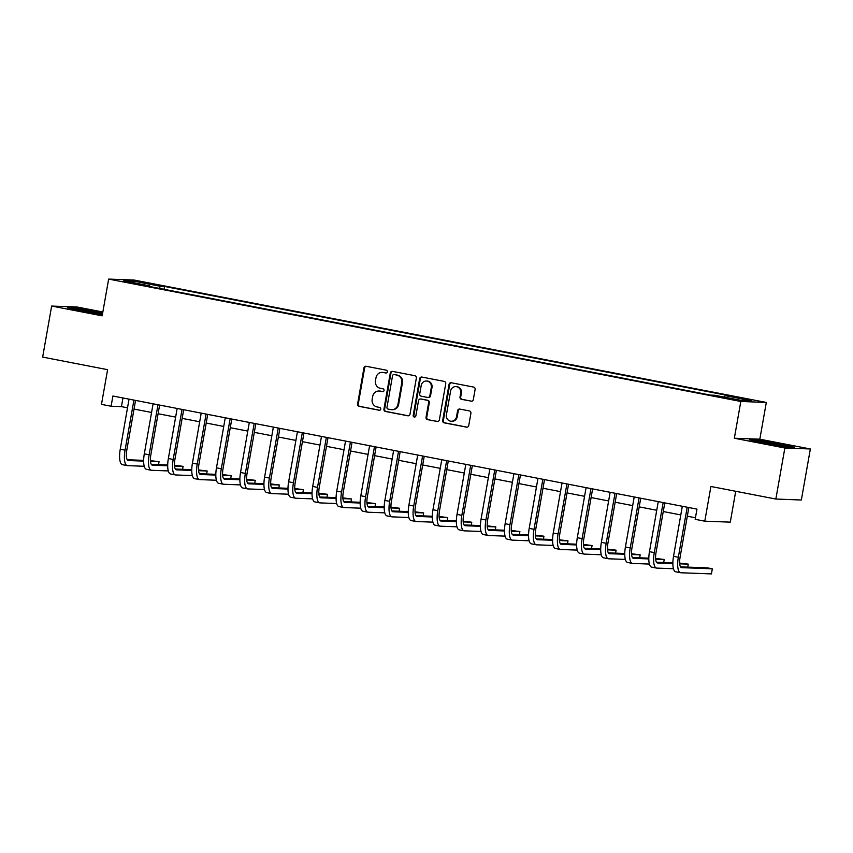 <?xml version="1.0" encoding="UTF-8"?>
<svg xmlns="http://www.w3.org/2000/svg" width="853" height="853" viewBox="0 0 853 853"><rect width="100%" height="100%" fill="white"/><g stroke="black" fill="none" stroke-linecap="round" stroke-linejoin="round"><path stroke-width="1.28" d="M387.337 371.833A1.429 1.343 -87.8 0 0 386.26 370.17L366.182 366.289A2.037 1.919 -87.8 0 0 363.943 367.92L357.588 403.991A2.037 1.919 -87.8 0 0 359.124 406.359L379.19 410.25A1.429 1.343 -87.8 0 0 380.758 409.099A1.429 1.343 -87.8 0 0 379.681 407.446L377.09 406.945A6.515 6.152 -87.8 0 1 372.175 399.353L372.708 396.357A6.515 6.152 -87.8 0 1 379.873 391.111L382.475 391.612A1.429 1.343 -87.8 0 0 384.042 390.461A1.429 1.343 -87.8 0 0 382.965 388.808L380.374 388.307A6.515 6.152 -87.8 0 1 375.459 380.726L375.992 377.719A6.515 6.152 -87.8 0 1 383.168 372.473L385.759 372.974A1.429 1.343 -87.8 0 0 387.337 371.833M749.201 399.396L740.447 398.159L749.201 399.396M471.08 401.198A2.037 1.919 -87.8 0 0 473.33 399.567L475.11 389.448A2.037 1.919 -87.8 0 0 473.575 387.07L451.28 382.762A2.037 1.919 -87.8 0 0 449.041 384.394L442.686 420.465A2.037 1.919 -87.8 0 0 444.221 422.843L466.506 427.15A2.037 1.919 -87.8 0 0 468.745 425.519L470.909 413.289A2.037 1.919 -87.8 0 0 469.374 410.922L459.831 409.077A2.037 1.919 -87.8 0 0 457.592 410.709L456.515 416.776A5.449 5.139 -87.8 0 1 451.258 421.243A5.449 5.139 -87.8 0 1 446.418 414.825L450.597 391.069A5.449 5.139 -87.8 0 1 455.854 386.601A5.449 5.139 -87.8 0 1 460.705 393.03L460.012 396.986A2.037 1.919 -87.8 0 0 461.548 399.353L471.634 401.219M102.84 311.995L77.143 307.016L51.649 306.056L42.65 357.098L107.595 369.669L101.475 404.375L111.103 406.241L112.905 396.027L696.965 509.113L695.174 519.317L704.791 521.183L730.285 522.143L735.723 491.275M784.856 448.006L810.35 448.977L759.831 439.188L734.348 438.229L784.856 448.006L775.857 499.048L710.912 486.477L704.791 521.183M734.348 438.229L740.82 401.475L108.651 279.091L134.134 280.051L766.314 402.445L740.82 401.475M51.649 306.056L102.168 315.834L108.651 279.091M416.36 378.071A2.037 1.919 -87.8 0 0 414.825 375.704L392.54 371.386A2.037 1.919 -87.8 0 0 390.29 373.028L383.935 409.099A2.037 1.919 -87.8 0 0 385.471 411.466L407.755 415.784A2.037 1.919 -87.8 0 0 410.005 414.142L416.36 378.071M421.915 377.069L444.2 381.387A2.037 1.919 -87.8 0 1 445.735 383.754L439.38 419.825A2.037 1.919 -87.8 0 1 437.131 421.467L427.598 419.623A2.037 1.919 -87.8 0 1 426.063 417.256L428.643 402.627A2.037 1.919 -87.8 0 0 427.097 400.249L420.774 399.023A2.037 1.919 -87.8 0 0 418.535 400.665L415.848 415.891A1.429 1.343 -87.8 0 1 414.473 417.064A1.429 1.343 -87.8 0 1 413.204 415.379L419.665 378.711A2.037 1.919 -87.8 0 1 421.915 377.069M810.35 448.977L801.351 500.007L775.857 499.048M141.353 282.396L154.062 284.412L141.353 282.396M149.872 286.555L149.765 285.883L145.596 285.734L710.421 395.088L714.59 395.238L740.564 400.27L751.173 400.675L725.199 395.643L729.368 395.803L164.544 286.448L160.375 286.288L159.287 288.378M149.765 285.883L123.781 280.861L134.39 281.255L160.375 286.288M759.831 439.188L766.314 402.445M111.103 406.241L121.435 406.625L127.555 407.819M134.038 409.067L151.61 412.468M158.093 413.726L175.665 417.128M182.147 418.386L199.719 421.787M206.202 423.045L223.774 426.447M230.257 427.694L247.828 431.096M254.322 432.354L271.883 435.755M278.377 437.013L295.938 440.415M302.431 441.673L319.992 445.074M326.486 446.332L344.047 449.734M350.54 450.981L368.101 454.382M374.595 455.641L392.167 459.042M398.65 460.3L416.221 463.701M422.704 464.96L440.276 468.361M446.759 469.619L464.331 473.02M470.813 474.268L488.385 477.669M494.868 478.928L512.44 482.329M518.923 483.587L536.494 486.988M542.988 488.247L560.549 491.648M567.042 492.906L584.604 496.307M591.097 497.555L608.658 500.956M615.152 502.214L632.713 505.616M639.206 506.874L656.767 510.275M663.261 511.533L680.833 514.935M687.315 516.193L695.44 517.76M122.96 397.978L121.435 406.625M164.043 289.306L164.544 286.448M724.41 397.146L725.199 395.643M135.041 283.036L134.39 281.255M102.669 312.955L75.16 308.018L67.483 307.73L82.219 311.185L102.392 314.554M794.516 447.292L779.781 443.848L757.379 440.105L749.702 439.817L764.427 443.261L786.839 447.004L794.516 447.292M386.281 372.964L383.85 372.494A6.515 6.152 -87.8 0 0 382.965 372.398L382.283 372.366M378.999 391.005L379.681 391.037A6.515 6.152 -87.8 0 1 380.566 391.132L382.997 391.602M366.257 366.3A2.037 1.919 -87.8 0 0 364.636 367.952L358.271 404.023A2.037 1.919 -87.8 0 0 359.806 406.391L379.702 410.24M392.604 371.396A2.037 1.919 -87.8 0 0 390.983 373.049L384.628 409.12A2.037 1.919 -87.8 0 0 386.164 411.487L408.374 415.795M394.118 374.595A1.429 1.343 -87.8 0 0 392.551 375.736L386.963 407.403A1.429 1.343 -87.8 0 0 388.04 409.067L390.781 409.589A6.515 6.152 -87.8 0 0 397.956 404.354L401.774 382.709A6.515 6.152 -87.8 0 0 396.858 375.128L394.811 374.616A1.429 1.343 -87.8 0 0 394.417 374.606M391.666 409.696L392.359 409.717A6.515 6.152 -87.8 0 0 398.65 404.375L397.956 404.354M394.811 374.616L397.551 375.149A6.515 6.152 -87.8 0 1 402.467 382.73L398.65 404.375M437.749 421.478L427.598 419.623M420.497 398.991L421.19 399.023A2.037 1.919 -87.8 0 1 421.467 399.055L427.79 400.281A2.037 1.919 -87.8 0 1 429.326 402.648L426.745 417.277A2.037 1.919 -87.8 0 0 428.281 419.644M421.979 377.09A2.037 1.919 -87.8 0 0 420.358 378.732L413.886 415.411A1.429 1.343 -87.8 0 0 414.814 417.032M431.319 387.443A5.449 5.139 -87.8 0 0 426.468 381.014A5.449 5.139 -87.8 0 0 421.211 385.481L419.729 393.851A2.037 1.919 -87.8 0 0 421.265 396.219L427.598 397.445A2.037 1.919 -87.8 0 0 429.837 395.813L431.319 387.443L432.002 387.465A5.449 5.139 -87.8 0 0 427.161 381.046L426.468 381.014M428.281 397.477A2.037 1.919 -87.8 0 0 430.53 395.835L429.837 395.813M432.002 387.465L430.53 395.835M455.854 386.601L456.547 386.633A5.449 5.139 -87.8 0 1 461.398 393.052L460.695 397.008A2.037 1.919 -87.8 0 0 462.23 399.385L471.698 401.219M451.258 421.243L451.951 421.265A5.449 5.139 -87.8 0 0 457.208 416.797L456.515 416.776M459.895 409.088A2.037 1.919 -87.8 0 0 458.274 410.741L457.208 416.797M451.354 382.773A2.037 1.919 -87.8 0 0 449.734 384.426L443.368 420.497A2.037 1.919 -87.8 0 0 444.903 422.864L467.124 427.172M129.038 399.151L120.252 449.2L125.06 450.128L133.932 400.1M135.563 400.42L126.788 450.192A10.375 3.412 101 0 0 128.259 460.513A10.375 3.412 101 0 0 128.43 460.535L143.645 461.11M150.48 461.366L159.053 461.697L150.427 460.62M127.268 459.746L143.656 460.364M144.242 466.271L127.534 465.642A15.567 5.118 -79 0 1 127.278 465.61A15.567 5.118 -79 0 1 125.06 450.128M122.725 464.704A15.567 5.118 -79 0 1 122.459 464.682A15.567 5.118 -79 0 1 120.252 449.2M158.53 464.672L159.053 461.697M134.582 400.228L133.868 400.206M153.092 403.81L144.306 453.86L149.126 454.788L157.986 404.759M159.618 405.079L150.842 454.852A10.375 3.412 101 0 0 152.314 465.173A10.375 3.412 101 0 0 152.484 465.194L167.7 465.77M174.545 466.026L183.107 466.346L174.481 465.269M151.333 464.395L167.71 465.013M168.297 470.931L151.589 470.291A15.567 5.118 -79 0 1 151.333 470.27A15.567 5.118 -79 0 1 149.126 454.788M146.78 469.363A15.567 5.118 -79 0 1 146.513 469.331A15.567 5.118 -79 0 1 144.306 453.86M182.585 469.331L183.107 466.346M158.637 404.887L157.922 404.855M177.147 408.47L168.361 458.519L173.18 459.447L182.041 409.419M183.672 409.739L174.897 459.511A10.375 3.412 101 0 0 176.368 469.832A10.375 3.412 101 0 0 176.539 469.854L191.754 470.429M198.6 470.685L207.162 471.005L198.536 469.928M175.387 469.054L191.765 469.672M192.351 475.59L175.643 474.95A15.567 5.118 -79 0 1 175.387 474.918A15.567 5.118 -79 0 1 173.18 459.447M170.835 474.023A15.567 5.118 -79 0 1 170.579 473.991A15.567 5.118 -79 0 1 168.361 458.519M206.639 473.98L207.162 471.005M182.691 409.547L181.977 409.515M201.201 413.129L192.426 463.168L197.235 464.107L206.095 414.078M207.727 414.387L198.952 464.171A10.375 3.412 101 0 0 200.423 474.492A10.375 3.412 101 0 0 200.594 474.503L215.809 475.078M222.654 475.345L231.216 475.665L222.59 474.588M199.442 473.714L215.82 474.332M216.406 480.239L199.698 479.61A15.567 5.118 -79 0 1 199.442 479.578A15.567 5.118 -79 0 1 197.235 464.107M194.889 478.682A15.567 5.118 -79 0 1 194.633 478.65A15.567 5.118 -79 0 1 192.426 463.168M230.694 478.64L231.216 475.665M206.746 414.195L206.031 414.174M225.256 417.789L216.481 467.828L221.29 468.755L230.15 418.727M231.792 419.047L223.006 468.83A10.375 3.412 101 0 0 224.478 479.141A10.375 3.412 101 0 0 224.659 479.162L239.874 479.738M246.709 479.994L255.271 480.324L246.645 479.247M223.497 478.373L239.874 478.991M240.461 484.899L223.753 484.269A15.567 5.118 -79 0 1 223.497 484.237A15.567 5.118 -79 0 1 221.29 468.755M218.944 483.331A15.567 5.118 -79 0 1 218.688 483.31A15.567 5.118 -79 0 1 216.481 467.828M254.748 483.299L255.271 480.324M230.8 418.855L230.097 418.834M102.509 313.915A13.488 0.65 10 0 0 87.326 310.801A13.488 0.65 10 0 0 76.567 309.596A13.488 0.65 10 0 0 76.749 309.703A13.488 0.65 10 0 0 85.076 311.665M70.031 308.328L75.544 308.541L102.595 313.414M98.628 313.925A13.488 0.65 10 0 0 102.435 314.309M780.847 446.002A13.488 0.65 10 0 0 785.261 446.354A13.488 0.65 10 0 0 776.507 444.136A13.488 0.65 10 0 0 758.786 441.683A13.488 0.65 10 0 0 767.284 443.741M752.25 440.415L757.763 440.617L779.471 444.242L792.117 447.207M249.311 422.438L240.535 472.487L245.344 473.415L254.205 423.387M255.847 423.706L247.061 473.479A10.375 3.412 101 0 0 248.532 483.8A10.375 3.412 101 0 0 248.713 483.822L263.929 484.397M270.764 484.653L279.336 484.984L270.7 483.907M247.551 483.033L263.929 483.651M264.515 489.558L247.807 488.929A15.567 5.118 -79 0 1 247.551 488.897A15.567 5.118 -79 0 1 245.344 473.415M242.998 487.991A15.567 5.118 -79 0 1 242.742 487.959A15.567 5.118 -79 0 1 240.535 472.487M278.803 487.959L279.336 484.984M254.855 423.514L254.151 423.493M273.365 427.097L264.59 477.147L269.399 478.075L278.259 428.046M279.901 428.366L271.126 478.138A10.375 3.412 101 0 0 272.597 488.46A10.375 3.412 101 0 0 272.768 488.481L287.983 489.057M294.818 489.313L303.391 489.633L294.765 488.556M271.606 487.681L287.983 488.3M288.57 494.218L271.862 493.578A15.567 5.118 -79 0 1 271.606 493.556A15.567 5.118 -79 0 1 269.399 478.075M267.053 492.65A15.567 5.118 -79 0 1 266.797 492.618A15.567 5.118 -79 0 1 264.59 477.147M302.858 492.618L303.391 489.633M278.91 428.174L278.206 428.142M297.42 431.757L288.645 481.796L293.453 482.734L302.314 432.706M303.956 433.025L295.181 482.798A10.375 3.412 101 0 0 296.652 493.119A10.375 3.412 101 0 0 296.823 493.141L312.038 493.706M318.873 493.972L327.445 494.292L318.819 493.215M295.66 492.341L312.038 492.959M312.624 498.866L295.916 498.237A15.567 5.118 -79 0 1 295.66 498.205A15.567 5.118 -79 0 1 293.453 482.734M291.108 497.31A15.567 5.118 -79 0 1 290.852 497.278A15.567 5.118 -79 0 1 288.645 481.796M326.912 497.267L327.445 494.292M302.964 432.834L302.261 432.802M321.485 436.416L312.699 486.455L317.508 487.394L326.368 437.365M328.01 437.674L319.235 487.458A10.375 3.412 101 0 0 320.707 497.768A10.375 3.412 101 0 0 320.877 497.789L336.093 498.365M342.927 498.632L351.5 498.952L342.874 497.875M319.715 497L336.093 497.619M336.679 503.526L319.982 502.897A15.567 5.118 -79 0 1 319.715 502.865A15.567 5.118 -79 0 1 317.508 487.394M315.162 501.969A15.567 5.118 -79 0 1 314.906 501.937A15.567 5.118 -79 0 1 312.699 486.455M350.978 501.927L351.5 498.952M327.019 437.482L326.315 437.461M345.54 441.076L336.754 491.115L341.563 492.042L350.434 442.014M352.065 442.334L343.29 492.117A10.375 3.412 101 0 0 344.761 502.428A10.375 3.412 101 0 0 344.932 502.449L360.147 503.025M366.982 503.281L375.555 503.611L366.929 502.534M343.77 501.66L360.147 502.278M360.744 508.185L344.036 507.556A15.567 5.118 -79 0 1 343.77 507.524A15.567 5.118 -79 0 1 341.563 492.042M339.217 506.618A15.567 5.118 -79 0 1 338.961 506.597A15.567 5.118 -79 0 1 336.754 491.115M375.032 506.586L375.555 503.611M351.084 442.142L350.37 442.121M369.594 445.724L360.808 495.774L365.617 496.702L374.488 446.673M376.12 446.993L367.344 496.766A10.375 3.412 101 0 0 368.816 507.087A10.375 3.412 101 0 0 368.986 507.108L384.202 507.684M391.037 507.94L399.609 508.26L390.983 507.194M367.824 506.309L384.213 506.938M384.799 512.845L368.091 512.216A15.567 5.118 -79 0 1 367.824 512.184A15.567 5.118 -79 0 1 365.617 496.702M363.271 511.278A15.567 5.118 -79 0 1 363.015 511.246A15.567 5.118 -79 0 1 360.808 495.774M399.087 511.246L399.609 508.26M375.139 446.801L374.424 446.769M393.649 450.384L384.863 500.434L389.672 501.361L398.543 451.333M400.174 451.653L391.399 501.425A10.375 3.412 101 0 0 392.87 511.747A10.375 3.412 101 0 0 393.041 511.768L408.256 512.344M415.091 512.6L423.664 512.92L415.038 511.843M391.879 510.968L408.267 511.587M408.854 517.504L392.145 516.865A15.567 5.118 -79 0 1 391.879 516.843A15.567 5.118 -79 0 1 389.672 501.361M387.337 515.937A15.567 5.118 -79 0 1 387.07 515.905A15.567 5.118 -79 0 1 384.863 500.434M423.141 515.905L423.664 512.92M399.193 451.461L398.479 451.429M417.703 455.044L408.918 505.083L413.726 506.021L422.598 455.992M424.229 456.302L415.454 506.085A10.375 3.412 101 0 0 416.925 516.406A10.375 3.412 101 0 0 417.096 516.417L432.311 516.993M439.146 517.259L447.718 517.579L439.092 516.502M415.933 515.628L432.322 516.246M432.908 522.153L416.2 521.524A15.567 5.118 -79 0 1 415.944 521.492A15.567 5.118 -79 0 1 413.726 506.021M411.391 520.597A15.567 5.118 -79 0 1 411.125 520.565A15.567 5.118 -79 0 1 408.918 505.083M447.196 520.554L447.718 517.579M423.248 456.12L422.534 456.088M441.758 459.703L432.972 509.742L437.792 510.68L446.652 460.652M448.283 460.961L439.508 510.744A10.375 3.412 101 0 0 440.98 521.055A10.375 3.412 101 0 0 441.15 521.076L456.366 521.652M463.2 521.908L471.773 522.239L463.147 521.162M439.999 520.287L456.376 520.906M456.963 526.813L440.255 526.184A15.567 5.118 -79 0 1 439.999 526.152A15.567 5.118 -79 0 1 437.792 510.68M435.446 525.256A15.567 5.118 -79 0 1 435.179 525.224A15.567 5.118 -79 0 1 432.972 509.742M471.251 525.213L471.773 522.239M447.303 460.769L446.588 460.748M465.813 464.363L457.027 514.402L461.846 515.329L470.707 465.301M472.338 465.621L463.563 515.393A10.375 3.412 101 0 0 465.034 525.715A10.375 3.412 101 0 0 465.205 525.736L480.42 526.312M487.266 526.568L495.828 526.898L487.202 525.821M464.053 524.947L480.431 525.565M481.017 531.472L464.309 530.843A15.567 5.118 -79 0 1 464.053 530.811A15.567 5.118 -79 0 1 461.846 515.329M459.5 529.905A15.567 5.118 -79 0 1 459.245 529.884A15.567 5.118 -79 0 1 457.027 514.402M495.305 529.873L495.828 526.898M471.357 465.429L470.643 465.407M489.867 469.011L481.092 519.061L485.901 519.989L494.761 469.96M496.393 470.28L487.617 520.053A10.375 3.412 101 0 0 489.089 530.374A10.375 3.412 101 0 0 489.259 530.395L504.475 530.971M511.32 531.227L519.882 531.547L511.256 530.481M488.108 529.596L504.486 530.225M505.072 536.132L488.364 535.503A15.567 5.118 -79 0 1 488.108 535.471A15.567 5.118 -79 0 1 485.901 519.989M483.555 534.564A15.567 5.118 -79 0 1 483.299 534.532A15.567 5.118 -79 0 1 481.092 519.061M519.36 534.532L519.882 531.547M495.412 470.088L494.697 470.056M513.922 473.671L505.147 523.721L509.955 524.648L518.816 474.62M520.447 474.94L511.672 524.712A10.375 3.412 101 0 0 513.143 535.034A10.375 3.412 101 0 0 513.325 535.055L528.54 535.631M535.375 535.887L543.937 536.206L535.311 535.13M512.163 534.255L528.54 534.874M529.127 540.791L512.418 540.152A15.567 5.118 -79 0 1 512.163 540.13A15.567 5.118 -79 0 1 509.955 524.648M507.61 539.224A15.567 5.118 -79 0 1 507.354 539.192A15.567 5.118 -79 0 1 505.147 523.721M543.414 539.192L543.937 536.206M519.466 474.748L518.752 474.716M537.976 478.33L529.201 528.37L534.01 529.308L542.871 479.279M544.513 479.589L535.727 529.372A10.375 3.412 101 0 0 537.198 539.693A10.375 3.412 101 0 0 537.379 539.704L552.595 540.28M559.429 540.546L568.002 540.866L559.365 539.789M536.217 538.915L552.595 539.533M553.181 545.44L536.473 544.811A15.567 5.118 -79 0 1 536.217 544.779A15.567 5.118 -79 0 1 534.01 529.308M531.664 543.883A15.567 5.118 -79 0 1 531.408 543.851A15.567 5.118 -79 0 1 529.201 528.37M567.469 543.841L568.002 540.866M543.521 479.407L542.817 479.375M562.031 482.99L553.256 533.029L558.065 533.967L566.925 483.939M568.567 484.248L559.781 534.031A10.375 3.412 101 0 0 561.263 544.342A10.375 3.412 101 0 0 561.434 544.363L576.649 544.939M583.484 545.195L592.057 545.525L583.431 544.449M560.272 543.574L576.649 544.193M577.236 550.1L560.528 549.471A15.567 5.118 -79 0 1 560.272 549.439A15.567 5.118 -79 0 1 558.065 533.967M555.719 548.543A15.567 5.118 -79 0 1 555.463 548.511A15.567 5.118 -79 0 1 553.256 533.029M591.524 548.5L592.057 545.525M567.576 484.056L566.872 484.035M586.086 487.639L577.31 537.689L582.119 538.616L590.98 488.588M592.622 488.908L583.847 538.68A10.375 3.412 101 0 0 585.318 549.001A10.375 3.412 101 0 0 585.489 549.023L600.704 549.599M607.539 549.854L616.111 550.185L607.485 549.108M584.326 548.234L600.704 548.852M601.29 554.759L584.582 554.13A15.567 5.118 -79 0 1 584.326 554.098A15.567 5.118 -79 0 1 582.119 538.616M579.773 553.192A15.567 5.118 -79 0 1 579.518 553.17A15.567 5.118 -79 0 1 577.31 537.689M615.578 553.16L616.111 550.185M591.63 488.716L590.926 488.694M610.151 492.298L601.365 542.348L606.174 543.276L615.034 493.247M616.676 493.567L607.901 543.34A10.375 3.412 101 0 0 609.373 553.661A10.375 3.412 101 0 0 609.543 553.682L624.759 554.258M631.593 554.514L640.166 554.834L631.54 553.768M608.381 552.883L624.759 553.501M625.345 559.419L608.637 558.79A15.567 5.118 -79 0 1 608.381 558.758A15.567 5.118 -79 0 1 606.174 543.276M603.828 557.851A15.567 5.118 -79 0 1 603.572 557.819A15.567 5.118 -79 0 1 601.365 542.348M639.643 557.819L640.166 554.834M615.685 493.375L614.981 493.343M634.205 496.958L625.42 547.008L630.228 547.935L639.089 497.907M640.731 498.227L631.956 547.999A10.375 3.412 101 0 0 633.427 558.32A10.375 3.412 101 0 0 633.598 558.342L648.813 558.918M655.648 559.173L664.22 559.493L655.594 558.416M632.436 557.542L648.813 558.161M649.41 564.078L632.702 563.438A15.567 5.118 -79 0 1 632.436 563.417A15.567 5.118 -79 0 1 630.228 547.935M627.883 562.511A15.567 5.118 -79 0 1 627.627 562.479A15.567 5.118 -79 0 1 625.42 547.008M663.698 562.479L664.22 559.493M639.739 498.035L639.036 498.003M658.26 501.617L649.474 551.656L654.283 552.595L663.154 502.566M664.786 502.875L656.01 552.659A10.375 3.412 101 0 0 657.482 562.98A10.375 3.412 101 0 0 657.652 562.991L672.868 563.566M679.702 563.833L688.275 564.153L679.649 563.076M656.49 562.202L672.878 562.82M673.465 568.727L656.757 568.098A15.567 5.118 -79 0 1 656.49 568.066A15.567 5.118 -79 0 1 654.283 552.595M651.937 567.17A15.567 5.118 -79 0 1 651.681 567.138A15.567 5.118 -79 0 1 649.474 551.656M687.753 567.128L688.275 564.153M663.805 502.684L663.09 502.662M682.315 506.277L673.529 556.316L678.338 557.244L687.209 507.215M688.84 507.535L680.065 557.318A10.375 3.412 101 0 0 681.536 567.629A10.375 3.412 101 0 0 681.707 567.65L712.33 568.812L707.521 567.874L680.545 566.861M712.33 568.812L711.434 573.909L680.811 572.758A15.567 5.118 -79 0 1 680.545 572.726A15.567 5.118 -79 0 1 678.338 557.244M676.002 571.83A15.567 5.118 -79 0 1 675.736 571.798A15.567 5.118 -79 0 1 673.529 556.316M687.859 507.343L687.145 507.322M145.511 283.196L145.618 282.556M149.755 283.942L149.861 283.377M383.85 372.494L383.168 372.473M380.566 391.132L379.873 391.111M359.806 406.391L359.124 406.359M358.271 404.023L357.588 403.991M364.636 367.952L363.943 367.92M408.31 415.806L407.755 415.784M386.164 411.487L385.471 411.466M384.628 409.12L383.935 409.099M390.983 373.049L390.29 373.028M402.467 382.73L401.774 382.709M397.551 375.149L396.858 375.128M437.685 421.489L437.131 421.467M426.745 417.277L426.063 417.256M429.326 402.648L428.643 402.627M427.79 400.281L427.097 400.249M421.467 399.055L420.774 399.023M413.886 415.411L413.204 415.379M420.358 378.732L419.665 378.711M462.23 399.385L461.548 399.353M460.695 397.008L460.012 396.986M461.398 393.052L460.705 393.03M458.274 410.741L457.592 410.709M467.06 427.172L466.506 427.15M444.903 422.864L444.221 422.843M443.368 420.497L442.686 420.465M449.734 384.426L449.041 384.394M394.619 374.595L393.926 374.574M428.558 397.509L427.875 397.477M122.459 464.682L127.278 465.61M146.513 469.331L151.333 470.27M170.579 473.991L175.387 474.918M194.633 478.65L199.442 479.578M218.688 483.31L223.497 484.237M242.742 487.959L247.551 488.897M266.797 492.618L271.606 493.556M290.852 497.278L295.66 498.205M314.906 501.937L319.715 502.865M338.961 506.597L343.77 507.524M363.015 511.246L367.824 512.184M387.07 515.905L391.879 516.843M411.125 520.565L415.944 521.492M435.179 525.224L439.999 526.152M459.245 529.884L464.053 530.811M483.299 534.532L488.108 535.471M507.354 539.192L512.163 540.13M531.408 543.851L536.217 544.779M555.463 548.511L560.272 549.439M579.518 553.17L584.326 554.098M603.572 557.819L608.381 558.758M627.627 562.479L632.436 563.417M651.681 567.138L656.49 568.066M675.736 571.798L680.545 572.726"/></g></svg>
